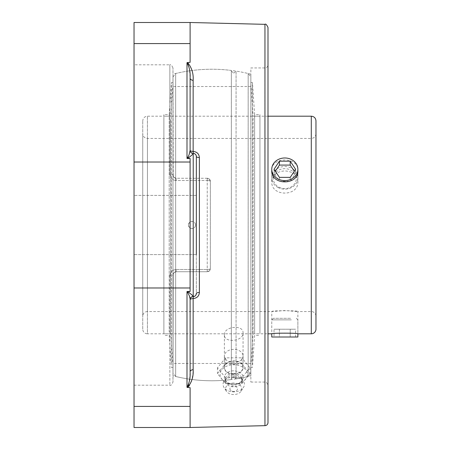 <?xml version="1.0" encoding="UTF-8"?>
<svg xmlns="http://www.w3.org/2000/svg" width="450" height="450" viewBox="0 0 450 450"><rect width="100%" height="100%" fill="white"/><g stroke="black" fill="none" stroke-linecap="round" stroke-linejoin="round"><path stroke-width="0.34" stroke-dasharray="2.25 1.69" d="M186.992 158.119C189.124 155.166 190.164 152.589 190.108 150.401A3.116 3.111 0 0 0 193.224 153.512C193.202 154.074 191.295 155.638 187.509 158.203L186.992 158.119L186.992 62.691L187.599 62.527C191.751 67.635 193.596 73.552 193.146 80.291A3.116 2.228 180 0 1 190.108 78.064L189.534 70.054M189.506 69.846L189.349 68.822M189.174 67.871L188.758 65.942M188.752 65.931L188.162 64.046M188.089 63.866L187.217 62.713M193.146 80.291L193.146 151.403C197.01 151.847 199.086 153.894 199.378 157.539A3.116 1.041 0 0 1 196.341 156.504L196.341 293.496A3.116 3.116 0 0 1 193.224 296.612L194.816 296.173L195.93 295.037L196.341 293.496L196.341 156.504L195.941 154.98L194.839 153.838L193.224 153.388L193.146 151.403A3.116 1.131 180 0 1 190.108 150.272L190.108 78.064L190.108 150.272A3.116 3.116 0 0 0 193.224 153.388A3.116 3.116 0 0 1 190.108 150.272L190.108 150.412M199.378 157.539L199.378 292.461A3.116 1.041 0 0 0 196.341 293.496A3.116 3.116 0 0 1 193.224 296.612L193.224 296.488A3.116 3.111 180 0 0 190.108 299.599L189.096 295.436L187.999 292.911L186.992 291.881L187.509 291.797C191.301 294.368 193.208 295.931 193.224 296.488L193.224 153.388L194.068 153.506M190.181 299.064A3.116 3.116 0 0 1 190.232 298.851A3.116 3.116 0 0 0 190.181 299.064A3.116 3.116 0 0 1 192.144 296.803A3.116 3.116 0 0 0 190.108 299.728A3.116 1.131 0 0 1 193.146 298.598L193.224 296.612A3.116 3.116 0 0 0 192.144 296.803A3.116 3.116 0 0 1 193.224 296.612A3.116 3.116 0 0 0 190.108 299.728L190.108 371.936A3.116 2.228 0 0 1 193.146 369.709L192.842 374.541L191.925 379.479M191.362 381.454L189.495 385.684L188.257 387.107L186.998 387.309M187.217 387.287L187.751 386.786M188.758 384.058L189.461 380.436M189.641 379.17L190.108 371.936L190.108 299.728L190.108 371.936M190.305 298.637A3.116 3.116 0 0 1 192.133 296.809M190.108 78.064L190.108 150.272A3.116 3.116 0 0 0 193.224 153.388A3.116 3.116 0 0 1 196.341 156.504A3.116 3.116 0 0 0 193.224 153.388A3.116 3.116 0 0 1 190.305 151.363A3.116 3.116 0 0 0 190.389 151.566M267.992 27.456L267.992 422.544M267.992 64.828L267.992 385.172L267.992 64.828A3.116 3.116 0 0 1 264.876 67.944L250.858 67.944L250.858 382.056L250.858 67.944M190.108 427.5L190.108 387.658L187.599 387.473M199.378 292.461C199.097 296.094 197.021 298.142 193.146 298.598L193.146 369.709M187.599 62.527L190.108 62.342L190.108 22.5M233.736 373.882C239.4 373.438 242.505 371.233 243.062 367.267C243.63 358.571 223.808 358.92 224.387 367.594C224.944 371.548 228.06 373.641 233.736 373.882M195.232 154.125L196.234 155.711M196.341 195.401L134.032 195.401L196.341 195.401L196.341 254.599L196.341 195.401L196.341 254.599L196.341 195.401L196.341 254.599L134.032 254.599L134.032 195.401L134.032 254.599L134.032 195.401L134.032 254.599L196.341 254.599M195.941 295.014L194.839 296.162M172.974 274.849L173.857 272.672L176.091 271.733L173.857 272.672L172.974 274.849A3.116 0.99 0 0 1 169.858 275.833A3.116 0.99 0 0 0 172.974 274.849L172.974 382.056L173.211 273.656L174.87 271.98L176.091 271.733L207.242 271.733A3.116 3.116 0 0 0 210.358 268.616L210.358 181.384L209.469 179.207L207.242 178.268A3.116 3.116 0 0 1 210.358 181.384L210.358 268.616A3.116 3.116 0 0 1 207.242 271.733L209.458 270.804L210.358 268.616L209.469 270.793L207.253 271.733L176.091 271.733L174.87 271.98L173.211 273.656L172.974 375.823L172.974 274.849M169.858 275.833C170.156 272.053 172.232 269.938 176.091 269.483C172.237 269.927 170.162 272.048 169.858 275.833L169.858 385.172L169.858 275.833M176.091 180.518C172.237 180.073 170.162 177.953 169.858 174.167A3.116 0.99 180 0 1 172.974 175.151A3.116 0.99 180 0 0 169.858 174.167C170.156 177.947 172.232 180.062 176.091 180.518L176.091 178.268L173.857 177.328L172.974 175.151L173.857 177.328L176.091 178.268L173.874 177.345L172.974 175.151L172.974 67.944L173.211 176.344L174.87 178.02L176.091 178.268L207.242 178.268A3.116 3.116 0 0 1 210.358 181.384L210.358 268.616L210.358 181.384A3.116 0.866 180 0 0 207.242 180.518A3.116 0.866 180 0 1 210.358 181.384L209.458 179.196L207.242 178.268L176.091 178.268L176.091 180.518L207.242 180.518L207.242 271.733L176.091 271.733L207.242 271.733L207.242 269.483A3.116 0.866 180 0 0 210.358 268.616A3.116 0.866 180 0 1 207.242 269.483L176.091 269.483L176.091 271.733L176.091 269.483L207.242 269.483L207.242 180.518L176.091 180.518M172.974 175.151L172.974 74.177L172.974 175.151M250.858 375.823L250.858 74.177L250.858 375.823A155.768 155.768 0 0 1 172.974 375.823M224.387 334.794C223.858 326.323 243.591 324.343 243.062 332.921C243.591 341.398 223.858 343.378 224.387 334.794L224.387 367.594M134.032 64.828L134.032 385.172L134.032 64.828L169.858 64.828L169.858 174.167L169.858 64.828C170.618 64.041 171.653 65.076 172.974 67.944M134.032 427.5L134.032 22.5M190.108 291.482L190.108 158.518M190.108 158.203L190.108 291.797L190.108 158.203L187.509 158.203M190.108 406.412L190.108 387.658L190.108 406.412M187.509 291.797L190.108 291.797M243.067 355.995A9.349 6.609 180 0 1 233.724 362.604A9.349 6.609 180 0 1 224.376 355.995A9.349 6.609 180 0 1 233.724 349.386A9.349 6.609 180 0 1 243.067 355.995L243.067 367.808A9.349 6.609 180 0 1 233.724 374.417A9.349 6.609 180 0 1 224.376 367.808A9.349 6.609 180 0 1 233.724 361.204A9.349 6.609 180 0 1 243.067 367.808M241.852 363.656L249.981 373.613L241.852 383.569L233.724 384.249L225.596 383.569L217.468 373.613L225.596 363.656L233.724 364.343L241.852 363.656L241.852 357.857L225.596 357.857L225.596 363.656M225.596 357.857L217.468 367.808L225.596 377.764L241.852 377.764L249.981 367.808L241.852 357.857M249.981 367.808L249.981 373.613M241.852 377.764L241.852 383.569M225.596 377.764L225.596 383.569M217.468 367.808L217.468 373.613M233.724 384.086A13.652 9.652 0 0 0 235.935 383.957A13.652 9.652 0 0 0 247.331 373.646A13.652 9.652 0 0 0 233.724 364.776A13.652 9.652 0 0 0 220.118 373.646A13.652 9.652 0 0 0 231.508 383.957A13.652 9.652 0 0 0 233.724 384.086M229.916 388.794A3.808 2.694 0 0 0 231.829 391.129A3.808 2.694 0 0 0 235.614 391.129A3.808 2.694 0 0 0 237.302 387.877A3.808 2.694 0 0 0 233.066 386.139A3.808 2.694 0 0 0 229.916 388.794M233.724 370.828A9.405 6.649 0 0 0 225.231 380.323A9.405 6.649 0 0 0 232.2 384.036A9.405 6.649 0 0 0 233.724 384.126A9.405 6.649 0 0 0 235.249 384.036A9.405 6.649 0 0 0 242.218 380.323A9.405 6.649 0 0 0 233.724 370.828M233.724 373.404A8.308 5.872 0 0 0 225.416 379.282A8.308 5.872 0 0 0 226.215 381.797A8.308 5.872 0 0 0 233.724 385.155A8.308 5.872 0 0 0 241.228 381.797A8.308 5.872 0 0 0 242.032 379.282A8.308 5.872 0 0 0 233.724 373.404M233.724 375.086A8.308 5.872 0 0 0 226.53 378.022A8.308 5.872 0 0 0 225.416 380.959A8.308 5.872 0 0 0 233.724 386.831A8.308 5.872 0 0 0 242.032 380.959A8.308 5.872 0 0 0 240.919 378.022A8.308 5.872 0 0 0 233.724 375.086M233.724 376.762A10.682 7.554 0 0 0 224.471 380.537A10.682 7.554 0 0 0 223.954 387.366A10.682 7.554 0 0 0 233.724 391.871A10.682 7.554 0 0 0 243.495 387.366A10.682 7.554 0 0 0 242.972 380.537A10.682 7.554 0 0 0 233.724 376.762M233.724 383.046A8.123 5.743 0 0 0 226.288 391.112A8.123 5.743 0 0 0 233.724 394.537A8.123 5.743 0 0 0 241.155 391.112A8.123 5.743 0 0 0 233.724 383.046M142.751 316.221L142.751 133.779L142.751 316.221A4.674 4.674 0 0 1 147.426 311.552L147.426 138.448L147.426 311.552L271.761 311.552C270.951 310.472 298.676 310.472 297.872 311.552L284.816 310.556L271.761 311.552L271.761 333.804C270.951 332.949 298.676 332.949 297.872 333.804L297.872 311.552L311.299 311.552A4.674 4.674 0 0 1 315.968 316.221L315.968 133.779L315.968 316.221M142.751 329.13L142.751 120.87L142.751 329.13A4.674 4.674 0 0 0 147.426 333.804L147.426 116.196L147.426 333.804L267.992 333.804M315.968 133.779C315.692 136.614 314.134 138.172 311.299 138.448L311.299 311.552L311.299 138.448L147.426 138.448C144.591 138.172 143.032 136.614 142.751 133.779M297.872 181.727C297.096 175.022 292.748 171.416 284.816 170.916C276.885 171.416 272.531 175.022 271.761 181.727C270.951 196.852 298.676 196.852 297.872 181.727L297.872 170.595C298.676 156.437 270.951 156.437 271.761 170.595L271.761 181.727M267.992 116.196L147.426 116.196C144.591 116.471 143.032 118.029 142.751 120.87M315.968 120.87L315.968 329.13M195.531 225A3.504 3.476 90 0 0 192.054 221.496A3.504 3.476 90 0 0 188.584 225A3.504 3.476 90 0 0 192.054 228.504A3.504 3.476 90 0 0 195.531 225M250.858 373.056L250.858 76.944L250.858 373.056L248.169 376.493L248.169 73.508L248.169 376.493A155.768 155.768 0 0 1 236.07 378.883L236.07 71.117L236.07 378.883L233.724 376.841L236.07 378.883L236.07 363.476L231.368 363.476L250.858 363.476L250.858 86.524L250.858 363.476M172.974 76.944L175.663 73.508L175.663 225L175.663 73.508A155.768 155.768 0 0 1 231.368 70.453L231.368 379.547A155.768 155.768 0 0 1 175.663 376.493L175.663 225L175.663 376.493L172.974 373.056L172.974 76.944L172.974 373.056M172.974 363.476L172.974 86.524L172.974 363.476L231.368 363.476L231.368 378.923L233.724 376.841L231.368 378.923M231.368 71.078L233.724 73.159L231.368 71.078L231.368 86.524L236.07 86.524L172.974 86.524M233.724 73.159L236.07 71.117L233.724 73.159M250.858 86.524L236.07 86.524L236.07 71.117A155.768 155.768 0 0 1 248.169 73.508L250.858 76.944M163.884 119.537L163.884 333.804L163.884 119.537M163.884 331.999L163.884 114.615L163.884 331.999M170.685 119.537L170.685 333.804L170.685 119.537M172.974 88.47L172.974 365.861L172.974 88.47M172.974 86.94L172.974 367.436L172.974 86.94M171.388 363.06L171.388 82.564L171.388 363.06M169.206 331.999L169.206 114.615L169.206 331.999M259.948 118.215L259.948 333.804L259.948 118.215M259.948 333.338L259.948 114.615L259.948 333.338M253.148 118.215L253.148 333.804L253.148 118.215M250.858 86.754L250.858 365.861L250.858 86.754M250.858 85.207L250.858 367.436L250.858 85.207M252.439 364.793L252.439 82.564L252.439 364.793M254.621 333.338L254.621 114.615L254.621 333.338M291.341 319.871L271.761 319.871L291.341 319.871M290.565 318.313L273.319 318.313L290.565 318.313M297.872 337.005L271.761 337.005M279.422 329.214L295.605 329.214L274.022 329.214L279.422 329.214L279.422 337.005L290.211 337.005L279.422 337.005L279.422 329.214M290.211 337.005L290.211 329.214L290.211 337.005L295.605 337.005L290.211 337.005M295.605 337.005L295.605 329.214M274.022 337.005L279.422 337.005L274.022 337.005L274.022 329.214M278.291 187.644A13.056 11.306 180 0 1 271.761 177.851A13.056 11.306 180 0 1 291.341 168.058A13.056 11.306 180 0 1 297.872 177.851A13.056 11.306 180 0 1 278.291 187.644M279.067 187.256A11.498 9.956 0 0 0 296.314 178.627A11.498 9.956 0 0 0 279.062 170.01A11.498 9.956 0 0 0 279.067 187.256M275.321 171.231L274.022 173.183L279.422 181.271L290.216 181.271L295.605 173.177L294.311 171.231M274.022 169.284L274.022 173.183M279.422 177.379L279.422 181.271M290.216 177.379L290.216 181.271M295.605 169.284L295.605 173.177M186.992 291.881L186.992 378.765M264.954 425.661L264.954 24.339M207.242 178.268L207.242 180.518L207.242 178.268M264.876 67.944L264.876 382.056L264.876 67.944M134.032 43.588L190.108 43.588M134.032 162.023L190.108 162.023M134.032 287.977L190.108 287.977M311.299 333.804L311.299 116.196M134.032 385.172L169.858 385.172C170.618 385.959 171.653 384.924 172.974 382.056M250.858 74.177A155.768 155.768 0 0 0 172.974 74.177M250.858 382.056L264.876 382.056C265.624 381.257 266.659 382.292 267.992 385.172M243.062 367.267L243.062 332.921M224.376 355.995L224.376 367.808M231.829 391.129A5.04 5.04 0 0 0 235.614 391.129M232.2 384.036L231.508 383.957M226.215 381.797L225.231 380.323M225.416 379.282L225.416 380.959M226.53 378.022L224.471 380.537M226.288 391.112L223.954 387.366M241.155 391.112L243.495 387.366M240.919 378.022L242.972 380.537M242.032 379.282L242.032 380.959M241.228 381.797L242.218 380.323M235.249 384.036L235.935 383.957M188.415 225A3.561 3.561 0 0 0 193.753 228.083A3.561 3.561 0 0 0 193.753 221.917A3.561 3.561 0 0 0 188.415 225M231.351 70.763L231.351 379.238M172.974 84.139L170.685 116.196L163.884 116.196M172.974 365.861L170.685 333.804L163.884 333.804M172.974 82.564L171.388 82.564L169.206 114.615L163.884 114.615M172.974 367.436L171.388 367.436L169.206 335.385L163.884 335.385M250.858 365.861L253.148 333.804L259.948 333.804M250.858 84.139L253.148 116.196L259.948 116.196M250.858 367.436L252.439 367.436L254.621 335.385L259.948 335.385M250.858 82.564L252.439 82.564L254.621 114.615L259.948 114.615M273.319 318.313L271.761 319.871L271.761 333.804M296.314 318.313L297.872 319.871L297.872 333.804M297.872 177.851L297.872 170.595M271.761 177.851L271.761 170.595"/><path stroke-width="0.67" d="M189.349 68.822L189.174 67.871M187.217 62.713L186.992 62.691C189.399 67.028 190.44 72.157 190.108 78.064A3.116 2.228 180 0 0 193.146 80.291C193.596 73.547 191.745 67.624 187.599 62.527L186.992 62.691L186.992 158.439L187.453 158.518C191.244 155.784 193.168 154.119 193.224 153.523A3.116 3.111 0 0 1 190.108 150.412L189.096 154.671L187.774 157.714L186.992 158.439M191.925 379.479L191.362 381.454M186.992 291.561C189.101 294.66 190.136 297.338 190.108 299.588A3.116 3.111 180 0 1 193.224 296.477C193.162 295.875 191.239 294.21 187.453 291.482L186.992 291.561L186.992 387.309L187.599 387.473C191.751 382.371 193.596 376.447 193.146 369.709A3.116 2.228 0 0 0 190.108 371.936C190.44 377.837 189.399 382.967 186.992 387.309L187.217 387.287M187.751 386.786L188.072 386.173M188.162 385.948L188.758 384.058M189.461 380.436L189.641 379.17M194.839 296.162L193.224 296.612A3.116 3.116 0 0 0 192.133 296.809A3.116 3.116 0 0 1 193.224 296.612L193.146 298.598A3.116 1.131 0 0 0 190.108 299.728A3.116 3.116 0 0 1 190.114 299.503M196.234 155.711L196.341 156.504A3.116 3.116 0 0 0 193.224 153.388A3.116 3.116 0 0 1 192.144 153.197A3.116 3.116 0 0 0 193.224 153.388L193.224 296.612A3.116 3.116 0 0 0 190.108 299.728A3.116 3.116 0 0 1 193.224 296.612A3.116 3.116 0 0 0 196.341 293.496A3.116 1.041 180 0 1 199.378 292.461L199.378 157.539C199.097 153.906 197.021 151.858 193.146 151.403L193.224 153.388A3.116 3.116 0 0 1 190.108 150.272A3.116 1.131 180 0 0 193.146 151.403L193.146 80.291M190.108 371.936L190.108 299.588M190.389 151.566A3.116 3.116 0 0 0 192.144 153.197A3.116 3.116 0 0 1 190.108 150.272M190.108 150.412L190.108 78.064M190.108 427.5L134.032 427.5L134.032 22.5L190.108 22.5L264.954 24.339C265.635 23.552 266.648 24.587 267.992 27.456L267.992 422.544A3.116 3.116 0 0 1 264.954 425.661L190.108 427.5L190.108 387.658L187.599 387.473M190.108 22.5L190.108 62.342L187.599 62.527M193.146 369.709L193.146 298.598C197.01 298.153 199.086 296.106 199.378 292.461M194.068 153.506L195.232 154.125M196.341 254.599L196.341 156.504A3.116 1.041 180 0 0 199.378 157.539M193.224 153.388A3.116 3.116 0 0 1 196.341 156.504L196.341 195.401M196.341 293.496L195.941 295.014M187.453 158.518L190.108 158.518L190.108 291.482L187.453 291.482M311.299 116.196C314.134 116.471 315.692 118.029 315.968 120.87L315.968 329.13A4.674 4.674 0 0 1 311.299 333.804L311.299 116.196L267.992 116.196M297.872 169.284L297.872 170.595C298.676 185.614 270.951 185.614 271.761 170.595L271.761 169.284A13.056 11.306 180 0 1 291.341 159.491A13.056 11.306 180 0 1 297.872 169.284A13.056 11.306 180 0 1 278.291 179.078A13.056 11.306 180 0 1 271.761 169.284M267.992 333.804L271.761 333.804C270.951 332.949 298.676 332.949 297.872 333.804L311.299 333.804M271.761 333.804L271.761 337.005L297.872 337.005L297.872 333.804M290.211 161.19L295.605 169.284L290.216 177.379L279.422 177.379L274.022 169.284L279.416 161.19L290.211 161.19L290.211 165.083L279.416 165.088L275.321 171.231M279.416 161.19L279.416 165.088M294.311 171.231L290.211 165.083M186.992 387.309L186.992 378.765M264.954 24.339L264.954 425.661M134.032 406.412L190.108 406.412L134.032 406.412M134.032 287.977L190.108 287.977M134.032 162.023L190.108 162.023M134.032 43.588L190.108 43.588M192.133 296.809A3.116 3.116 0 0 0 190.305 298.637"/></g></svg>
